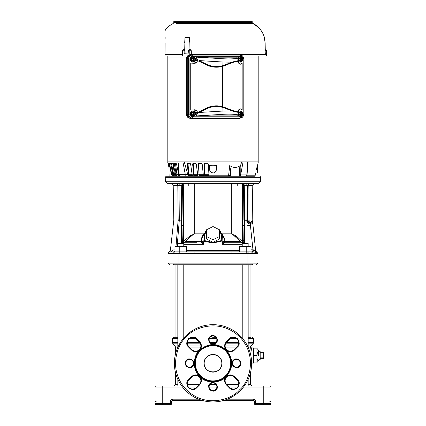 <?xml version="1.0" encoding="UTF-8"?>
<svg xmlns="http://www.w3.org/2000/svg" width="426" height="426" viewBox="0 0 426 426"><rect width="100%" height="100%" fill="white"/><g stroke="black" fill="none" stroke-linecap="round" stroke-linejoin="round"><path stroke-width="0.64" d="M174.538 251.883L246.617 251.883L247.085 253.534L172.951 253.534L174.538 251.883L169.154 251.984M256.324 264.796L257.98 263.14L168.02 263.14L168.02 253.534L169.042 252.006A1.656 1.656 0 0 0 168.02 253.534L172.951 253.534L172.951 263.14A1.656 1.587 90 0 0 174.538 264.796L251.356 264.796M213 183.393L167.194 183.393L171.007 183.393L167.194 183.393L165.538 181.737L260.462 181.737L258.806 183.393L213 183.393M171.726 183.393L171.992 183.393M176.013 183.393L175.011 183.393M176.502 176.215L172.652 176.215L171.582 174.782L169.058 163.946L168.424 163.951L168.35 163.249L168.946 166.252L169.122 176.215L165.831 176.215L165.538 181.737M165.847 176.215L254.551 176.215A1.656 1.656 0 0 0 255.249 175.208L255.77 172.951L257.426 172.951L257.426 169.867L257.426 172.951M179.665 176.215L178.941 174.782A2.21 1.773 90 0 0 179.809 176.215L176.604 176.215L175.613 174.782L173.233 163.946L172.759 163.249L171.721 163.249M246.952 220.918L246.76 220.934C247.075 222.766 248.172 223.746 250.046 223.879L250.227 222.851C248.848 222.697 248.076 222.042 247.927 220.892L246.952 220.918M246.904 220.333L246.76 220.934M177.898 194.666L178.009 206.36M178.047 210.194L178.073 213.394M178.116 217.579L178.137 219.848M247.618 219.88L248.188 185.56L247.213 185.555L246.883 219.88M183.888 183.393C179.974 183.393 179.974 183.393 183.888 183.393C179.974 183.393 179.974 183.393 183.888 183.393C187.802 183.393 187.802 183.393 183.888 183.393C187.802 183.393 187.802 183.393 183.888 183.393M242.112 183.393C238.198 183.393 238.198 183.393 242.112 183.393C238.198 183.393 238.198 183.393 242.112 183.393C246.026 183.393 246.026 183.393 242.112 183.393C246.026 183.393 246.026 183.393 242.112 183.393M251.462 264.796L251.462 264.796A1.656 1.587 90 0 0 253.049 263.14L253.049 253.534L247.085 253.534L247.085 263.14A1.656 0.469 90 0 1 246.617 264.796M174.538 264.796C168.073 264.796 168.073 264.796 174.538 264.796C168.073 264.796 168.073 264.796 174.538 264.796M174.793 251.883L173.797 251.883L174.958 251.441M246.617 251.883L253.885 251.883L251.042 251.883L251.042 246.585L239.348 246.585L239.348 251.883M257.783 253.534L256.953 252.006L256.122 252.629L253.885 251.883L253.624 249.897L255.749 251.644L255.919 252.272M251.042 249.828L252.969 249.828L252.591 251.883M255.749 251.66L252.842 223.842L250.259 223.879L252.969 249.828L253.624 249.897M170.506 251.883C171.683 251.755 172.376 251.1 172.594 249.924C169.702 250.243 169.702 250.243 172.594 249.924L174.958 249.924M171.012 250.067L170.416 250.206L169.058 252.006M175.991 246.585L178.116 220.306C172.37 220.311 172.37 220.311 178.116 220.306C172.37 220.311 172.37 220.311 178.116 220.306L179.298 220.237L179.309 219.944L178.137 219.875C172.567 219.88 172.567 219.88 178.137 219.875L178.127 220.221L181.204 220.135M244.678 243.379L244.796 219.944L246.691 219.944L246.713 220.349M179.287 220.349L177.147 246.585M250.062 223.474L250.259 223.879L250.232 222.851L251.739 222.851L250.451 222.851L250.259 223.879M182.413 183.393L182.104 183.393L181.721 185.56L178.979 185.56L179.309 219.944L181.204 220.024M178.137 219.875L177.812 185.56L173.212 185.56C172.77 184.048 172.035 183.329 171.007 183.393L175.858 183.393C177.024 183.526 177.674 184.25 177.812 185.56L178.979 185.56L179.362 183.393L178.936 183.393M253.587 230.961L252.842 223.842L252.123 222.92M249.178 183.393L250.142 183.393C248.97 183.515 248.321 184.24 248.188 185.56L252.788 185.56L252.187 219.88L252.73 223.458L251.745 222.851C253.087 223.512 253.087 223.512 251.739 222.851C253.087 223.512 253.087 223.512 251.739 222.851C250.605 222.745 249.918 222.09 249.689 220.892C253.337 222.702 253.337 222.702 249.689 220.892L249.7 220.956M252.836 223.831L252.746 223.49L252.836 223.831M252.73 223.458L252.48 223.133L252.73 223.458M252.474 223.128L252.128 222.92L252.474 223.128M249.689 220.892L247.927 220.892L247.618 220.295M247.059 183.393L246.638 183.393L247.021 185.56L244.279 185.56L244.796 219.944L244.348 219.944L244.231 243.379M181.652 219.944L182.014 220.151L182.44 185.56L183.526 185.56L184.453 183.393C183.271 183.484 182.6 184.202 182.44 185.56L181.721 185.56L181.204 219.944L181.652 219.944L182.174 185.56C182.317 184.24 183.042 183.515 184.346 183.393M173.552 183.393L175.858 183.393M252.474 222.649L251.478 221.483M248.108 194.102L247.943 211.365M247.863 219.88C253.614 219.88 253.614 219.88 247.863 219.88L247.879 220.306C253.614 220.306 253.614 220.306 247.879 220.306M243.741 242.357L244.066 220.034L244.796 220.024M243.294 183.393L243.896 183.393L244.279 185.56L243.826 185.56C243.683 184.24 242.958 183.515 241.654 183.393M188.766 185.56L188.766 183.393L186.923 183.393L191.801 183.393M191.306 183.393L191.631 183.393M192.643 183.393L195.917 183.393M197.382 183.393L200.593 183.393M201.04 183.393L203.649 183.393M205.183 183.393L221.728 183.393M234.199 183.393L239.077 183.393M253.198 183.393L258.806 183.393C259.359 183.393 258.353 183.393 258.806 183.393L251.761 183.393M244.348 219.944L243.56 185.56C243.438 184.261 242.767 183.537 241.547 183.393L242.474 185.56L243.56 185.56L243.89 220.157L244.796 220.135M238.198 183.393L238.661 183.393M237.234 185.56L237.234 183.393M229.87 176.215L229.039 176.215M245.924 176.215L246.111 176.215A1.656 1.656 0 0 0 246.846 174.921L247.437 161.869L243.092 161.869L240.658 174.921L246.846 174.921M156.156 404.7A1.102 1.102 0 0 1 155.053 403.598L162.226 403.598L162.226 404.7L156.156 404.7A1.102 1.102 0 0 1 155.053 403.598L155.053 387.037A1.102 1.102 0 0 1 156.156 385.935L162.226 385.935L159.468 385.935L162.226 385.935L162.226 403.598L170.506 403.598L170.506 401.388L171.609 401.388A1.102 1.102 0 0 1 172.711 400.286L201.812 400.286M266.532 385.935L269.844 385.935A1.102 1.102 0 0 1 270.947 387.037L270.947 403.598A1.102 1.102 0 0 1 269.844 404.7L266.532 404.7M224.188 400.286L253.289 400.286L253.289 399.183C254.62 399.322 255.355 400.057 255.493 401.388L255.493 403.598L263.774 403.598L263.774 385.935L269.844 385.935A1.102 1.102 0 0 1 270.947 387.037L243.486 387.037M263.774 385.935L244.311 385.935M238.272 385.935L228.214 385.935M210.039 384.279L215.961 384.279A3.861 3.861 0 0 1 216.775 385.935L209.225 385.935M197.786 385.935L187.728 385.935M181.689 385.935L162.226 385.935M171.609 403.598A1.102 1.102 0 0 1 170.506 404.7L170.506 403.598L171.609 403.598L171.609 401.388A1.102 1.102 0 0 1 172.711 400.286L172.711 399.183C171.38 399.322 170.645 400.057 170.506 401.388M255.493 401.388L254.391 401.388A1.102 1.102 0 0 0 253.289 400.286A1.102 1.102 0 0 1 254.391 401.388L254.391 403.598L255.493 403.598L255.493 404.7L269.844 404.7A1.102 1.102 0 0 0 270.947 403.598A1.102 1.102 0 0 1 269.844 404.7M162.226 404.7L170.506 404.7M255.493 404.7A1.102 1.102 0 0 1 254.391 403.598M219.246 369.55A8.829 8.829 0 0 1 206.754 369.55A8.829 8.829 0 0 1 206.754 357.063A8.829 8.829 0 0 1 219.246 357.063A8.829 8.829 0 0 1 219.246 369.55A8.829 8.829 0 0 0 213 354.48M206.754 357.063A8.829 8.829 0 0 0 213 372.138M204.171 363.309C203.612 374.688 222.377 374.715 221.829 363.309C222.388 351.929 203.623 351.903 204.171 363.309M250.499 372.59L250.499 384.279L252.155 385.935M249.753 351.407L250.445 347.078C250.765 345.987 250.765 345.987 250.445 347.078C250.765 345.987 250.765 345.987 250.445 347.078L248.166 347.078M177.834 347.078L175.501 347.078L175.501 354.027M175.501 372.59L175.501 384.279L177.834 384.279M177.834 345.907L175.011 345.907L172.919 343.814L177.834 343.814M248.166 345.907L250.989 345.907L253.081 343.814L248.166 343.814M248.166 338.361L253.566 338.361L253.566 342.642L248.166 342.642M177.834 338.361L172.434 338.361L172.434 342.642L172.919 343.814M212.622 337.259L215.865 337.259L212.622 337.259M184.469 337.259L183.776 337.259L184.469 337.259M177.834 337.259L175.059 337.259L177.834 337.259M251.548 348.148L250.445 347.078A1.102 1.07 -167.7 0 0 251.548 348.148L250.632 354.56M253.566 355.502L253.566 347.914L253.566 348.883L257.506 348.883L256.921 348.883L256.921 362.127L257.506 362.127L253.566 362.127L253.566 363.09L253.566 355.502L256.921 355.502L257.501 352.078M258.529 355.502L258.529 350.683L258.529 355.502M263.497 357.1L263.497 358.692L260.185 358.692L260.185 359.368L260.185 351.642L260.185 352.318L263.497 352.318L263.497 357.1L260.185 357.1M257.501 358.926L256.921 362.127M213.378 337.259L215.865 337.259M241.531 337.259L242.224 337.259M248.166 337.259L250.941 337.259L250.941 264.796M172.434 338.361L173.542 337.259L175.059 337.259L175.059 264.796M260.185 353.91L263.497 353.91M177.834 385.935L177.834 379.305M177.834 347.312L177.834 264.796M183.776 338.042L183.776 264.796M242.224 338.042L242.224 264.796M248.166 385.935L248.166 379.305M248.166 347.312L248.166 264.796M240.914 251.883L240.914 246.585M246.76 251.883L246.76 246.585M249.54 225.61L247.618 225.61M231.632 252.101L231.318 251.883M194.682 251.883L194.368 252.101M183.776 244.332L203.905 244.332L201.679 242.831L203.905 244.332L203.99 241.052L203.905 244.332L203.154 241.052L213 243.001L222.01 241.052L222.095 244.332L222.846 241.052L222.01 241.052L221.738 240.53L213 242.479L204.262 240.53L203.99 241.052M185.086 251.883L185.086 246.585L186.652 246.585L186.652 251.883M185.086 246.585L174.958 246.585L174.958 251.883M179.239 251.883L179.239 246.585M242.224 246.585L242.224 243.379L248.166 243.379L248.166 246.585M242.224 244.332L222.095 244.332L222.851 241.334L224.321 242.831L222.095 244.332L222.058 242.905M177.834 246.585L177.834 243.379L183.776 243.379L183.776 246.585M247.618 222.851L247.618 185.55M242.602 235.818L242.671 225.61L243.89 225.61M244.236 241.76L243.438 242.538L242.639 240.658L243.757 240.205L242.602 239.939M244.231 242.996L243.438 242.538L244.236 242.538M239.327 242.719L230.28 242.719M196.652 242.719L181.998 242.756L182.866 239.923L183.712 239.694L183.707 225.61L183.244 225.61L182.866 239.923M203.154 241.302C203.266 241.766 202.723 242.24 201.519 242.719L203.175 241.105L203.165 241.648M203.575 243.321L203.878 244.258M182.014 225.61L183.244 225.61L183.244 204.73M178.734 220.306L178.734 219.922M182.243 241.35L182.562 241.547L182.562 242.719L186.673 242.719M189.117 183.393L196.482 183.393M242.671 220.034L242.602 233.086M242.602 183.718L242.602 241.143M242.602 240.37L242.639 240.658M224.513 242.719L222.92 241.35L224.513 242.719L224.779 241.457L240.456 241.457L242.469 242.719L242.602 241.191M222.425 234.289L224.71 238.88L224.779 241.457L222.819 241.105L224.475 242.719C223.277 242.24 222.734 241.766 222.846 241.302M222.851 241.334L221.738 240.53L221.563 235.424L219.624 230.935M213 239.779L219.624 236.467L219.624 238.954L213 242.261L206.376 238.954L206.376 236.467L213 239.779L213 242.261M206.376 230.935L204.437 235.418L204.262 240.53L203.154 241.052L201.679 242.831M183.217 242.719L185.544 241.457L203.08 241.35L201.487 242.719L201.29 238.88L203.575 234.289L201.583 237.191M183.707 225.61L183.712 220.034L183.02 220.034L183.718 185.56M183.531 242.719L183.718 184.256M183.712 240.067L183.712 239.694M194.735 183.393L194.735 233.842L189.959 235.876L183.718 241.175M194.735 233.842L204.139 233.842M222.297 233.842L231.265 233.842L231.265 183.393M242.469 241.191L241.446 240.711L236.041 235.876L231.265 233.842M240.839 241.979L240.456 241.457L241.446 240.711M221.563 235.424L222.665 235.94L219.624 230.093M219.624 229.981L222.665 235.929L222.846 241.052M224.71 238.88L222.665 237.053M219.624 236.467L219.624 229.848L213 226.536L206.376 229.848L206.376 236.467M203.335 237.053L201.29 238.88M184.554 240.711L185.544 241.457L190.582 236.723L189.959 235.876M193.1 234.619L190.582 236.723M240.456 241.457L232.9 234.619M236.041 235.876L235.418 236.723M210.268 337.12A3.861 3.861 0 0 1 215.844 337.238A3.861 3.861 0 0 1 215.497 342.802A3.861 3.861 0 0 1 210.156 342.472A3.861 3.861 0 0 1 210.268 337.12M233.725 360.577A3.861 3.861 0 0 1 239.295 360.689A3.861 3.861 0 0 1 238.954 366.253A3.861 3.861 0 0 1 233.613 365.923A3.861 3.861 0 0 1 233.725 360.577M210.268 384.034A3.861 3.861 0 0 1 215.844 384.145A3.861 3.861 0 0 1 215.497 389.71A3.861 3.861 0 0 1 210.156 389.38A3.861 3.861 0 0 1 210.268 384.034M186.812 360.577A3.861 3.861 0 0 1 192.387 360.689A3.861 3.861 0 0 1 192.041 366.253A3.861 3.861 0 0 1 186.705 365.923A3.861 3.861 0 0 1 186.812 360.577M199.954 349.821C208.831 342.765 217.601 342.839 226.27 350.039C233.544 358.884 233.544 367.729 226.27 376.579L226.046 376.797C219.992 383.767 205.667 383.645 199.73 376.579C192.573 370.593 192.573 356.024 199.73 350.039L199.954 349.821C201.892 347.307 201.903 344.73 199.97 342.099A5.794 5.794 0 0 0 199.73 341.844L199.341 342.232A5.245 5.245 0 0 1 199.341 349.65A5.245 5.245 0 0 1 191.929 349.65L188.803 346.53A5.245 5.245 0 0 1 188.803 339.112A5.245 5.245 0 0 1 196.221 339.112L199.341 342.232A5.245 5.245 0 0 1 199.341 349.65A5.245 5.245 0 0 1 191.929 349.65L191.535 350.039C194.267 352.249 196.998 352.249 199.73 350.039M200.337 350.22A18.212 18.212 0 0 0 199.911 375.972A18.212 18.212 0 0 0 225.663 376.398A18.212 18.212 0 0 0 226.089 350.646A18.212 18.212 0 0 0 200.337 350.22M240.317 390.626A38.633 38.633 0 0 1 185.784 390.727A38.633 38.633 0 0 1 185.683 335.992A38.633 38.633 0 0 1 240.216 335.89A38.633 38.633 0 0 1 240.317 390.626M239.534 389.843C232.82 398.677 206.541 409.077 186.561 389.944C167.285 370.114 177.482 343.755 186.263 336.971L186.466 336.769C193.18 327.935 219.459 317.54 239.439 336.673C258.715 356.503 248.518 382.862 239.737 389.646L239.817 389.561M188.803 380.088L191.929 376.967A5.245 5.245 0 0 1 199.341 376.967A5.245 5.245 0 0 1 199.341 384.38L196.221 387.506A5.245 5.245 0 0 1 188.803 387.506A5.245 5.245 0 0 1 188.803 380.088L188.414 379.699C186.29 381.392 186.253 384.082 188.292 387.767C191.849 390.03 194.538 390.152 196.354 388.134L196.61 387.894L196.221 387.506A5.245 5.245 0 0 1 188.803 387.506A5.245 5.245 0 0 1 188.803 380.088M226.057 376.781C224.108 379.31 224.097 381.888 226.03 384.518A5.794 5.794 0 0 0 226.27 384.774L226.659 384.38A5.245 5.245 0 0 1 226.659 376.967A5.245 5.245 0 0 1 234.071 376.967L237.197 380.088A5.245 5.245 0 0 1 237.197 387.506A5.245 5.245 0 0 1 229.779 387.506L226.659 384.38A5.245 5.245 0 0 1 226.659 376.967A5.245 5.245 0 0 1 234.071 376.967L234.465 376.579C231.733 374.363 229.002 374.363 226.27 376.579M226.659 342.232L229.779 339.112A5.245 5.245 0 0 1 237.197 339.112A5.245 5.245 0 0 1 237.197 346.53L234.071 349.65A5.245 5.245 0 0 1 226.659 349.65A5.245 5.245 0 0 1 226.659 342.232L226.27 341.844C224.06 344.575 224.06 347.307 226.27 350.039C228.853 352.174 231.499 352.254 234.209 350.278L234.465 350.039L234.071 349.65A5.245 5.245 0 0 1 226.659 349.65A5.245 5.245 0 0 1 226.659 342.232M237.932 58.564A2.62 2.465 -90 0 1 242.698 59.491A2.62 2.465 -90 0 1 240.237 62.111L240.046 62.111A2.62 2.465 -90 0 1 238.272 61.312M240.237 56.871L240.046 56.871A2.62 2.465 -90 0 0 237.825 58.362M238.278 111.985A2.62 2.465 -90 0 1 242.698 113.577A2.62 2.465 -90 0 1 240.237 116.197L240.046 116.197A2.62 2.465 -90 0 1 237.825 114.706M240.237 110.957L240.046 110.957A2.62 2.465 -90 0 0 238.272 111.756M190.065 54.778L186.742 58.623L186.742 114.445L189.538 118.21C187.594 117.677 186.572 116.41 186.46 114.408L186.513 58.66L186.513 114.408L189.65 118.226M239.188 176.215L239.806 166.726L240.328 165.506L240.173 166.678L241.723 161.869L243.092 161.869L242.772 163.153M258.188 161.869L258.188 57.009L243.326 57.009L258.188 57.009L258.188 56.067M178.585 163.249L179.128 174.399L185.273 174.399L182.908 161.869L243.092 161.869M167.812 57.009L186.817 57.009L167.812 57.009L167.812 161.869L167.812 56.067M168.946 166.252L168.755 166.561L167.668 161.869L184.277 161.869L187.834 174.782A2.21 1.31 90 0 0 188.478 176.215L190.007 176.215L190.012 175.666M168.35 163.249L168.76 163.249L168.329 163.302M177.93 161.869L178.941 174.782L179.319 174.399A2.21 2.119 -90 0 0 180.411 176.215L179.809 176.215L180.411 176.215L179.128 174.399L178.707 166.422M184.165 50.79L182.403 50.79A1.102 1.102 0 0 1 183.51 49.725L184.719 49.725L184.165 50.79L184.154 53.703L185.331 53.974M255.403 25.139L257.448 26.657M257.448 26.636L252.975 23.515M257.368 26.646L253.683 24.08M265.137 42.978L264.317 37.413L265.137 42.978L265.26 49.725L265.137 42.978L189.187 42.978L189.022 49.725L190.3 49.725L191.295 50.806L191.322 54.416M190.278 54.949L190.784 54.453M190.342 49.725L190.3 49.725A1.102 0.943 90 0 1 191.221 50.806L188.436 50.79L189 49.725M252.187 22.53L252.187 21.3L173.813 21.3L173.813 22.53L252.187 22.53L252.804 23.521L176.327 23.521M193.042 56.871A2.62 2.465 -90 0 1 195.507 59.491A2.62 2.465 -90 0 1 193.042 62.111L192.856 62.111A2.62 2.465 -90 0 1 190.39 59.491A2.62 2.465 -90 0 1 192.856 56.871L193.042 56.871A2.62 2.465 -90 0 0 190.576 59.491A2.62 2.465 -90 0 0 193.042 62.111M193.042 110.957A2.62 2.465 -90 0 1 195.507 113.577A2.62 2.465 -90 0 1 193.042 116.197L192.856 116.197A2.62 2.465 -90 0 1 190.39 113.577A2.62 2.465 -90 0 1 192.856 110.957L193.042 110.957A2.62 2.465 -90 0 0 190.576 113.577A2.62 2.465 -90 0 0 193.042 116.197M197.382 112.555L206.322 108.193A23.1 23.1 0 0 1 222.867 106.766L226.494 108.108C231.339 110.243 235.264 111.474 238.272 111.793L238.352 112.352C235.237 111.995 231.233 110.771 226.339 108.683L222.686 107.379A22.461 22.461 0 0 0 206.605 108.768L197.664 113.13L199.011 112.491L222.867 111.053L231.984 110.898L238.363 112.373L237.681 114.887L236.675 115.893L196.226 115.888L197.669 113.13L197.382 112.304L196.226 112.709C196.066 111.058 195.22 110.153 193.67 109.988L190.726 109.988L190.726 63.08L193.67 63.08C195.22 62.915 196.066 62.004 196.226 60.359L196.226 57.18L236.675 57.175L237.681 58.181L238.272 61.275C235.264 61.594 231.339 62.824 226.494 64.96L222.867 66.302A23.1 23.1 0 0 1 206.322 64.874L197.382 60.513L197.664 59.938L196.226 57.18M226.494 108.108L226.323 108.71L222.867 107.448A22.445 22.445 0 0 0 206.61 108.784L199.011 112.491M226.323 108.71L231.984 110.898M196.226 115.888L196.226 112.709M238.363 60.694L231.984 62.169L222.867 65.62A22.445 22.445 0 0 1 206.61 64.283L206.605 64.299A22.461 22.461 0 0 0 222.686 65.689L226.339 64.385C231.233 62.297 235.237 61.072 238.352 60.716M231.984 62.169L222.867 62.015L199.011 60.577L206.61 64.283M199.011 60.577L206.605 64.299L206.322 64.874M196.226 60.359L197.382 60.513M242.458 117.134L239.801 118.38L190.837 118.38C188.67 118.146 187.477 116.878 187.259 114.573L188.43 114.168L188.43 58.9L189.9 58.9L189.9 114.168C190.049 115.744 190.864 116.617 192.35 116.777A1.214 0.415 90 0 1 192.009 117.97C189.889 117.725 188.702 116.458 188.43 114.168L189.9 114.168M187.259 114.573L187.259 58.495L188.43 58.9C188.702 56.61 189.889 55.343 192.009 55.098A1.214 0.415 90 0 1 192.35 56.291C190.864 56.45 190.049 57.318 189.9 58.9M193.084 61.275L193.042 61.552L191.365 60.524L191.365 58.458L193.106 57.467M195.119 60.503L193.867 61.275L193.867 57.707L195.151 58.506L195.119 60.503M193.212 61.514L193.867 61.275M193.606 61.275L193.606 57.707L193.084 57.707M191.828 58.479L191.828 60.503L192.919 61.094A1.747 1.64 -90 0 1 192.919 57.888L191.365 58.458M191.828 60.503L191.407 60.503L191.407 58.479L193.212 57.467M193.084 115.361L193.042 115.638L191.365 114.605L191.365 112.544L193.106 111.553M195.119 114.589L193.867 115.361L193.867 111.793L195.151 112.592L195.119 114.589M193.212 115.6L193.867 115.361M193.606 115.361L193.606 111.793L193.084 111.793M191.828 112.565L191.828 114.589L192.919 115.18A1.747 1.64 -90 0 1 192.919 111.974L191.365 112.544M191.828 114.589L191.407 114.589L191.407 112.565L193.212 111.553M238.427 62.941L242.176 63.08L242.176 109.988L238.427 110.126M194.197 111.942L194.219 111.974A1.747 1.64 -90 0 1 194.219 115.18L194.197 115.212M194.197 57.856L194.219 57.888A1.747 1.64 -90 0 1 194.219 61.094L194.197 61.126M197.382 60.764C197.19 62.398 196.162 63.24 194.288 63.293L193.67 63.08M190.726 63.08L194.288 63.293M193.67 109.988L190.726 109.988M194.288 109.775C196.162 109.828 197.19 110.669 197.382 112.304M254.95 24.586L256.574 25.714L254.95 24.586M256.223 25.395L256.489 25.587L256.223 25.395M256.138 25.347L257.448 26.716M257.363 26.428L254.221 24.117M253.763 23.893L256.569 25.645M257.81 27.035L258.641 27.594L257.73 26.678M255.328 24.799L255.036 24.58M265.297 49.725L266.404 50.79L266.527 53.974L266.404 50.79L265.238 50.806L265.212 49.725L266.404 50.79L266.319 50.401M265.153 54.416L265.212 49.725A1.102 1.102 -90 0 1 266.309 50.79L266.49 56.067L266.303 54.949L265.707 54.416L266.303 54.949L265.707 54.416L190.986 54.416M184.719 49.725L185.006 37.413L185.102 53.703M165.043 54.416L182.291 54.416L182.419 54.949L182.307 54.416L182.419 54.949L165.027 54.949L165.043 54.416L164.984 56.067L165.102 42.978C165.251 25.374 165.251 25.374 165.102 42.978L184.682 42.978L185.006 37.413L189.676 37.413L189.187 42.978M257.448 26.588L257.73 26.806M183.473 49.725L183.51 49.725A1.102 0.623 -90 0 0 182.887 50.79L182.722 56.067L182.381 56.067L182.419 54.949M188.436 50.79L188.09 53.974L184.154 53.703M190.284 49.725A1.102 0.479 90 0 0 189.804 50.79L189.794 54.81M173.813 22.53L173.196 23.521C170.011 25.086 167.349 27.285 165.213 30.118L165.203 30.896M165.15 37.158L165.139 38.489M180.262 176.215L179.82 176.215M203.426 175.666L203.442 176.215L191.013 176.215L191.018 175.666L192.403 175.666L189.682 175.666L188.819 174.351M194.682 176.215L194.687 175.666L195.656 175.666L195.651 176.215M203.261 175.666L199.544 175.666L200.635 175.666L200.625 176.215M209.384 176.215L203.452 176.215L202.18 163.946L201.445 163.249L198.559 163.43M208.745 176.215L208.729 175.666L205.854 175.666L205.838 176.215M187.419 56.067L182.722 56.067M266.341 56.067L242.607 56.067M182.791 53.862L182.85 51.929M165.027 54.949L164.984 56.067L182.381 56.067M239.268 175.374L240.658 174.921A1.656 0.49 -90 0 0 240.876 176.215L246.111 176.215M240.328 165.506C236.776 168.105 233.246 168.105 229.742 165.506L228.512 176.215L209.091 176.215L208.974 175.208L228.773 175.208L230.695 176.215L230.599 170.751L230.077 175.949L230.631 175.949M205.327 163.249L204.645 163.946L204.677 174.298L208.926 174.298M209.012 175.666L204.911 175.666L204.677 174.298M204.911 175.666L205.854 175.666M199.001 163.249L198.367 163.946L199.432 163.249L198.793 163.946L199.086 174.298L203.085 174.298M199.544 175.666L199.086 174.298M193.803 163.249L193.218 163.946L193.761 174.298L197.435 174.298M197.68 175.666L194.432 175.666L193.761 174.298M192.754 176.215L192.158 174.782L190.603 163.946L189.9 163.249L187.749 163.249L187.248 163.946L187.749 163.249L187.248 163.946L188.026 163.946L188.548 163.249L188.026 163.946L188.814 174.298L192.089 174.298M175.794 163.249L175.533 163.946L176.944 174.298L178.648 174.298M178.313 175.666L179.117 175.666L178.313 175.666L176.944 174.298M173.004 163.249L174.404 174.298L175.507 174.298M176.007 175.666L174.404 174.298M171.396 166.838L172.61 174.298L173.1 174.298M173.435 175.475L172.61 174.298M204.443 163.733L205.092 163.249L204.645 163.946L204.778 163.525M187.248 163.946L188.398 174.782L185.273 174.399A2.21 0.618 90 0 1 184.953 176.215L185.145 176.215M246.633 174.921L247.005 175.208A1.656 1.331 -90 0 1 246.441 176.215L254.551 176.215M239.806 166.726L240.173 166.678L240.264 176.215L240.876 176.215M209.794 170.475L209.363 165.134C211.797 165.991 214.219 165.991 216.637 165.134L216.568 166.081M209.698 169.867A3.312 3.312 0 0 0 213 172.951A3.312 3.312 0 0 0 216.301 169.867L216.637 165.134M216.301 169.867L216.206 170.464M216.206 170.475L215.998 171.044M215.993 171.05L215.295 172.024M215.268 172.051L214.736 172.455M214.225 172.716L213.628 172.892M213.623 172.892L213.016 172.951M213 172.951L211.307 172.487M211.221 172.434L210.428 171.721M210.322 171.582L209.842 170.64M229.742 165.506L230.599 170.751M208.974 175.208L208.346 163.946L207.611 163.249L205.092 163.249M204.411 163.946L204.688 176.215M198.367 163.946L199.144 176.215M197.957 176.215L196.226 163.946L195.502 163.249L193.537 163.249M193.218 163.946L192.611 163.946L193.18 163.249M192.611 163.946L193.846 176.215M188.398 174.782L188.968 176.215M178.744 174.782L176.508 163.946L175.959 163.249L174.569 163.249L174.34 163.946L176.321 174.782L177.221 176.215M172.839 163.946L171.55 163.946L171.683 163.249L170.347 163.249L170.735 163.946L169.569 163.946L169.601 163.249L170.347 163.249M171.55 163.946L173.733 174.782L174.708 176.215M174.255 176.215L173.212 174.782L170.735 163.946M169.569 163.946L171.907 174.782L172.94 176.215M168.76 163.249L169.058 163.946M257.426 165.134C257.426 165.991 257.426 165.991 257.426 165.134L257.426 169.867L256.356 169.867L257.426 165.134M256.356 169.867C255.579 173.845 255.579 173.845 256.356 169.867C255.579 173.845 255.579 173.845 256.356 169.867M247.437 161.869L248.07 161.869L247.005 175.208L255.249 175.208M248.07 161.869L258.332 161.869L257.426 165.773M186.46 114.408L186.742 114.445M189.65 54.842L186.742 58.623M240.275 111.793L240.796 111.793L240.796 115.361L240.408 115.6L239.023 114.589L239.023 112.565L240.11 111.974A1.747 1.64 -90 0 0 240.11 115.18L240.11 111.974M240.796 115.361L241.057 111.793L241.414 111.974A1.747 1.64 -90 0 1 241.414 115.18L241.057 115.361M241.393 111.942L242.341 112.592L242.325 114.599L241.393 115.212M240.275 57.707L240.796 57.707L240.796 61.275L240.408 61.514L239.023 60.503L239.023 58.479L240.11 57.888A1.747 1.64 -90 0 0 240.11 61.094L240.11 57.888M240.796 61.275L241.057 57.707L241.414 57.888A1.747 1.64 -90 0 1 241.414 61.094L241.057 61.275M241.393 57.856L242.341 58.506L242.341 60.476L241.393 61.126M239.023 112.565L238.56 112.544L240.248 111.553L238.603 112.565L238.56 114.605L238.56 112.544M239.023 114.589L240.408 115.6M239.023 58.479L238.56 58.458L240.248 57.467L238.603 58.479L238.56 60.524L238.56 58.458M239.023 60.503L240.408 61.514M240.296 115.6L238.56 114.605M240.296 61.514L238.56 60.524M187.259 58.495C187.477 56.189 188.67 54.922 190.837 54.688L239.801 54.688L242.458 55.939M190.837 54.688L192.009 55.098L240.205 55.098L242.676 56.136L243.784 58.9L243.784 114.168L242.676 116.932L240.205 117.97L192.009 117.97L190.837 118.38M240.237 116.197A2.62 2.465 -90 0 1 237.932 114.503M240.237 62.111A2.62 2.465 -90 0 1 238.278 61.083M242.176 109.988L240.376 108.843L239.231 109.988M239.801 54.688L240.205 55.098A1.214 0.415 90 0 1 240.552 56.291L192.35 56.291M192.35 116.777L240.552 116.777C242.032 116.617 242.852 115.744 243.001 114.168L243.001 58.9L243.784 58.9M243.001 114.168L243.784 114.168M240.552 116.777A1.214 0.415 90 0 1 240.205 117.97L239.801 118.38M239.231 63.08L240.376 64.225L242.176 63.08M238.272 111.793L238.954 109.242L240.376 108.843M240.376 64.225L238.954 63.825L238.272 61.275M173.488 163.249L174.569 163.249M260.462 181.737L260.462 177.322L165.538 177.322M179.383 251.883L178.915 253.534L178.915 263.14A1.656 0.469 90 0 0 179.383 264.796M242.602 220.034L242.98 220.034L242.602 194.373M257.98 263.14L257.98 253.534L253.049 253.534L251.462 251.883M244.348 220.269L247.873 220.221M181.322 243.379L181.204 220.237L181.652 220.269L181.769 243.379M183.712 220.151L183.02 220.151M183.1 225.61L183.153 229.023M182.259 242.41L181.934 220.151L181.652 220.269M242.602 220.151L242.98 220.151M248.267 220.892C248.48 222.09 249.141 222.745 250.232 222.851M249.913 221.669L251.036 222.718M253.289 399.183L227.34 399.183M198.66 399.183L172.711 399.183M155.053 401.388L156.156 401.388M237.607 387.037L229.316 387.037M216.855 387.037L209.145 387.037M196.684 387.037L188.393 387.037M182.514 387.037L155.053 387.037A1.102 1.102 0 0 1 156.156 385.935M270.947 401.388L269.844 401.388M263.774 404.7L263.774 403.598L270.947 403.598M236.643 347.078L225.248 347.078M200.752 347.078L189.357 347.078M187.291 384.279L199.443 384.279M226.557 384.279L238.709 384.279M248.166 384.279L250.499 384.279M225.125 345.907L237.724 345.907M200.428 343.814L187.365 343.814M215.673 342.642L210.327 342.642M199.709 342.642L187.27 342.642M177.834 342.642L172.434 342.642M216.562 338.361L209.438 338.361M195.273 338.361L189.751 338.361M188.276 345.907L200.875 345.907M238.635 343.814L225.572 343.814M238.73 342.642L226.291 342.642M236.249 338.361L230.727 338.361M186.652 250.381L239.348 250.381M206.376 230.088L203.335 235.94L204.437 235.418L204.262 240.53M218.229 229.151L217.425 228.746M208.586 228.741L207.755 229.156M210.146 336.487A4.414 4.414 0 0 0 209.88 336.732C208.271 338.015 208.234 340.055 209.752 342.845C212.409 344.586 214.443 344.714 215.854 343.223A4.414 4.414 0 0 0 216.12 342.973C217.729 341.689 217.766 339.65 216.248 336.859C213.591 335.118 211.557 334.99 210.146 336.487M233.602 359.938A4.414 4.414 0 0 0 233.331 360.188C231.728 361.472 231.685 363.511 233.208 366.301C235.86 368.043 237.894 368.17 239.311 366.674A4.414 4.414 0 0 0 239.577 366.429C241.18 365.146 241.222 363.106 239.705 360.316C237.048 358.575 235.014 358.447 233.602 359.938M210.146 383.395A4.414 4.414 0 0 0 209.88 383.64C208.271 384.928 208.234 386.968 209.752 389.753C212.409 391.499 214.443 391.627 215.854 390.131A4.414 4.414 0 0 0 216.12 389.886C217.729 388.597 217.766 386.563 216.248 383.773C213.591 382.026 211.557 381.904 210.146 383.395M186.689 359.938A4.414 4.414 0 0 0 186.423 360.188C184.82 361.472 184.778 363.511 186.295 366.301C188.952 368.043 190.986 368.17 192.398 366.674A4.414 4.414 0 0 0 192.669 366.429C194.272 365.146 194.315 363.106 192.792 360.316C190.14 358.575 188.106 358.447 186.689 359.938M225.487 375.796L225.279 376.004C222.037 380.109 209.645 384.763 200.406 375.689C191.492 366.307 196.354 353.995 200.513 350.822L200.721 350.614C203.963 346.508 216.355 341.849 225.594 350.923C234.508 360.311 229.646 372.622 225.487 375.796M237.197 380.088A5.245 5.245 0 0 1 237.197 387.506A5.245 5.245 0 0 1 229.779 387.506L229.39 387.894C231.084 390.014 233.773 390.056 237.458 388.017C239.721 384.46 239.843 381.771 237.825 379.955A5.794 5.794 0 0 0 237.586 379.699L237.197 380.088M210.503 336.907A3.861 3.861 0 0 1 215.844 337.238A3.861 3.861 0 0 1 215.497 342.802M233.959 360.359A3.861 3.861 0 0 1 239.295 360.689A3.861 3.861 0 0 1 238.954 366.253M210.503 383.815A3.861 3.861 0 0 1 215.844 384.145A3.861 3.861 0 0 1 215.497 389.71M187.046 360.359A3.861 3.861 0 0 1 192.387 360.689A3.861 3.861 0 0 1 192.041 366.253M185.475 336.199A38.633 38.633 0 0 1 240.216 335.89A38.633 38.633 0 0 1 240.525 390.418M186.466 336.769L186.183 337.057M191.929 376.967A5.245 5.245 0 0 1 199.341 376.967A5.245 5.245 0 0 1 199.341 384.38L199.73 384.774C201.94 382.042 201.94 379.31 199.73 376.579C197.147 374.443 194.501 374.363 191.791 376.334L191.535 376.579L191.929 376.967M191.535 376.579L188.414 379.699M196.61 387.894L199.73 384.774M188.803 346.53A5.245 5.245 0 0 1 188.803 339.112A5.245 5.245 0 0 1 196.221 339.112L196.61 338.723C194.916 336.599 192.227 336.561 188.542 338.601C186.279 342.158 186.157 344.842 188.175 346.663A5.794 5.794 0 0 0 188.414 346.918L188.803 346.53M188.414 346.918L191.535 350.039M199.73 341.844L196.61 338.723M237.586 379.699L234.465 376.579M226.27 384.774L229.39 387.894M229.779 339.112A5.245 5.245 0 0 1 237.197 339.112A5.245 5.245 0 0 1 237.197 346.53L237.586 346.918C239.71 345.225 239.747 342.536 237.708 338.851C234.151 336.588 231.462 336.465 229.646 338.484L229.39 338.723L229.779 339.112M229.39 338.723L226.27 341.844M234.465 350.039L237.586 346.918M186.466 58.522A3.067 2.881 90 0 0 186.46 60.449M182.291 54.443L182.403 50.79L182.424 54.416M249.428 23.521L252.969 23.606M222.686 65.689L222.686 107.379M222.867 107.448L223.064 114.312L196.823 115.893M237.681 114.887C234.417 114.157 229.545 113.966 223.064 114.312M206.61 108.784L206.322 108.193M226.323 64.358L226.494 64.96M196.823 57.175L223.064 58.756L222.867 65.62M223.064 58.756C229.545 59.102 234.417 58.91 237.681 58.181M192.919 61.094L192.919 57.888M194.219 57.888L194.219 61.094M192.919 115.18L192.919 111.974M194.219 111.974L194.219 115.18M193.084 57.744L193.084 61.237M193.084 111.83L193.084 115.324M243.001 58.9C242.852 57.318 242.032 56.45 240.552 56.291M193.106 115.6L191.365 114.605M193.106 61.514L191.365 60.524M191.295 50.806L191.215 54.416M265.361 54.416L265.094 50.806M266.303 54.949L241.105 54.949M205.002 176.215L205.012 175.666M199.709 176.215L199.719 175.666M178.819 176.215L178.819 175.666M176.433 176.215L176.423 175.666M203.127 174.782L204.544 174.782M197.488 174.782L198.851 174.782M192.158 174.782L193.436 174.782M175.533 163.946L174.34 163.946M175.613 174.782L176.321 174.782M173.212 174.782L173.733 174.782M171.582 174.782L171.907 174.782M186.46 112.618A3.067 2.881 90 0 0 186.466 114.541M241.414 111.974L241.414 115.18M241.414 57.888L241.414 61.094M240.275 111.83L240.275 115.324M240.275 57.744L240.275 61.237M173.59 183.393L172.423 183.393M172.045 183.393L171.023 183.393M168.02 263.14L169.676 264.796M173.212 185.56L173.813 219.88L170.416 250.206M256.953 252.006C256.361 251.894 255.909 251.292 255.595 250.19M252.788 185.56C253.23 184.048 253.965 183.329 254.993 183.393L250.142 183.393M260.462 177.322L260.169 176.215M253.566 347.914L251.675 347.914C250.722 347.685 250.397 347.142 250.706 346.279L250.989 345.907M175.011 345.907L175.501 347.078M175.501 384.279L173.845 385.935M251.633 363.09L253.566 363.09M253.566 342.642L253.081 343.814M260.185 351.642L258.529 350.683L257.506 348.883M260.185 359.368L258.529 360.321L257.506 362.127M253.566 338.361L252.458 337.259M246.846 252.091L248.784 252.091M170.203 252.101L170.554 251.862M243.438 242.719L223.852 242.719M222.665 235.929L222.846 241.041M203.335 235.929L206.376 229.981M206.866 229.603L209.72 228.176M216.286 228.176L219.129 229.598M186.46 60.62L186.476 58.325M258.641 27.658C261.404 30.411 263.321 33.665 264.386 37.413L264.392 37.69M193.1 61.264L193.1 57.718M193.1 115.35L193.1 111.804M253.763 23.829L252.975 23.419M257.73 26.588L258.641 27.424M266.57 53.974L266.644 56.067M186.476 114.743L186.46 112.448M186.46 58.66C186.577 56.626 187.6 55.359 189.533 54.858L189.767 54.816M240.291 115.35L240.291 111.804M240.291 61.264L240.291 57.718M242.256 117.352L242.676 116.932C243.581 115.766 243.96 114.844 243.8 114.168L243.8 58.9C243.96 58.218 243.581 57.297 242.676 56.136L242.256 55.715"/></g></svg>
